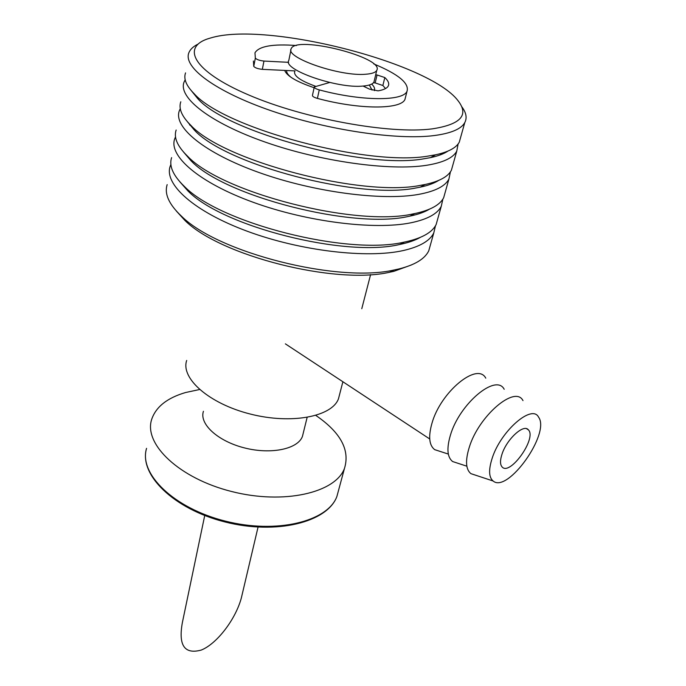 <?xml version="1.0" encoding="UTF-8"?>
<svg xmlns="http://www.w3.org/2000/svg" width="686" height="686" viewBox="0 0 686 686"><rect width="100%" height="100%" fill="white"/><g stroke="black" fill="none" stroke-linecap="round" stroke-linejoin="round"><path stroke-width="1.03" d="M365.87 74.225C340.256 76.781 284.536 57.513 291.207 48.697C295.803 35.003 384.915 57.547 376.76 70.349C375.619 72.476 371.992 73.762 365.87 74.225M374.29 80.656L373.964 81.994C372.807 84.181 369.179 85.527 363.074 86.05C337.521 88.871 282.1 69.535 288.806 60.445L290.95 49.941M315.611 86.282C300.657 80.862 293.668 75.966 294.646 71.576L294.783 70.898M291.396 77.561C287.94 74.903 286.371 72.544 286.671 70.512M369.325 85.004L372.061 90.106M432.12 128.882C460.675 124.535 469.31 115.128 458.016 100.679C429.127 62.323 265.285 20.863 210.465 38.03C180.169 46.228 192.414 70.941 248.486 94.882C304.198 118.901 390.102 134.422 432.12 128.882M374.324 90.646C375.165 88.76 374.282 86.573 371.675 84.078M284.681 70.418C286.859 76.043 296.669 81.806 314.119 87.705M176.345 211.031L184.894 220.42C220.06 255.775 335.3 284.93 389.657 272.231L393.893 271.322L411.274 265.01M167.17 184.62C164.211 193.881 168.97 204.402 181.473 216.176C217.796 252.714 337.881 283.104 394.124 269.984L398.506 269.041C414.73 265.053 424.814 258.974 428.759 250.81L430.439 244.825M413.521 215.31L412.74 214.641M170.891 164.486L170.188 166.261C163.808 184.2 194.027 211.622 247.363 231.285C300.562 250.99 367.344 258.751 403.514 250.493C419.798 246.728 429.882 240.88 433.775 232.957L435.481 225.763M179.861 181.816L187.818 190.811C222.153 226.569 345.384 257.756 399.801 244.456L401.181 244.165C409.002 242.467 415.382 240.203 420.338 237.365M171.611 157.626C168.85 165.986 173.086 175.565 184.302 186.352C219.752 223.284 348.171 255.784 404.448 242.055L405.88 241.764C422.182 238.102 432.274 232.374 436.133 224.562L437.745 218.817M175.522 136.891L174.698 138.855C168.413 155.971 199.154 182.708 253.211 202.293C307.131 221.93 374.65 230.247 411.008 222.77C427.369 219.357 437.454 213.869 441.261 206.306L442.873 199.12M435.096 182.39L434.701 181.936M190.425 124.921L189.868 125.161M183.565 152.069L190.957 160.687C224.005 196.247 353.659 229.441 408.642 216.373L409.971 216.107C418.1 214.418 424.591 212.103 429.453 209.179M435.524 182.184L435.241 181.747M190.013 124.509L189.559 124.775M176.156 130.023C173.592 137.526 177.331 146.187 187.364 156.005C221.441 192.706 356.583 227.306 413.418 213.826L414.79 213.56C430.388 210.216 440.018 204.942 443.671 197.722L445.214 192.226M180.281 108.662L179.312 110.823C173.121 127.081 204.402 153.081 259.205 172.589C313.871 192.14 382.128 201.041 418.674 194.378C435.121 191.334 445.205 186.223 448.918 179.046L450.41 171.86M440.969 154.624L440.095 153.733M187.441 121.774L194.318 130.023C225.66 164.786 360.021 199.926 416.282 187.904L420.184 187.175C428.004 185.52 434.161 183.273 438.646 180.435M441.87 154.264L441.218 153.432M180.795 101.785C178.429 108.474 181.713 116.251 190.639 125.126C222.933 160.97 362.988 197.594 421.144 185.22L425.174 184.474C439.297 181.43 448.035 176.688 451.388 170.257L452.854 165.034M185.177 79.782L184.028 82.14C177.94 97.489 209.787 122.717 265.345 142.139C320.774 161.596 389.802 171.097 426.529 165.3C443.062 162.651 453.137 157.934 456.756 151.152L458.102 143.966M191.514 90.912L197.885 98.801C227.435 132.552 366.564 169.596 424.111 158.749L430.439 157.643C437.985 156.048 443.799 153.87 447.898 151.109M185.554 72.896C183.376 78.804 186.232 85.733 194.138 93.682C224.536 128.445 369.583 167.058 429.059 155.919L435.61 154.787C448.335 152.052 456.224 147.842 459.286 142.165L460.666 137.217M197.877 44.196C193.195 46.528 190.185 49.392 188.856 52.788C182.879 67.185 215.301 91.59 271.647 110.909C327.857 130.263 397.666 140.407 434.572 135.511C451.191 133.264 461.258 128.968 464.774 122.605C467.243 117.906 466.231 112.59 461.721 106.656M296.455 45.533C272.831 43.75 258.999 46.176 254.969 52.805L255.338 58.113C256.753 59.605 259.625 60.582 263.956 61.054L288.609 62.332M263.956 61.054L262.344 69.346C258.022 68.892 255.158 67.914 253.76 66.405L255.338 58.113M329.734 82.474L314.291 86.916C314.188 87.902 315.852 88.897 319.264 89.892C361.419 101.262 403.162 101.365 407.021 91.281C409.413 83.246 398.309 74.122 373.707 63.884M319.264 89.892L317.404 98.398C313.999 97.395 312.344 96.4 312.456 95.397L314.248 87.122M317.404 98.398C359.413 109.743 401.061 109.631 404.972 99.359L405.598 96.88M253.408 61.003L253.76 66.405M262.344 69.346L295.091 70.915M373.433 82.774L375.165 82.92L377.077 74.971L384.82 77.552C388.267 80.759 389.425 83.555 388.285 85.947C387.075 88.28 383.663 89.909 378.063 90.852L369.497 89.146L363.074 86.05M375.679 74.851L377.077 74.971M384.82 77.552L382.874 85.501L385.515 88.563M382.874 85.501L375.165 82.92M339.604 394.416L338.455 398.849C331.913 416.694 291.37 424.557 250.313 414.044C209.187 403.762 180.487 378.372 186.686 360.45M303.212 433.303L302.457 436.339C298.024 448.996 271.227 454.767 244.559 447.932C217.839 441.261 199.06 423.957 203.433 411.283M315.834 415.433C340.608 432.412 350.152 450.067 344.466 468.418C335.488 492.831 283.867 504.879 231.662 491.519C179.346 478.434 143.657 444.288 151.597 419.618C155.773 406.97 167.101 397.94 185.589 392.521L199.549 389.528M502.015 454.132C506.748 439.151 523.761 423.588 528.349 429.805C537.224 438.028 509.689 476.693 501.981 466.806C500.025 464.413 500.043 460.195 502.015 454.132M492.128 458.385C500.608 431.1 532.053 403.737 538.587 417.174C550.644 433.286 507.58 493.783 493.105 480.989C488.818 477.362 488.492 469.824 492.128 458.385M475.818 475.278L470.905 473.649C465.751 469.43 465.185 460.709 469.207 447.504C478.605 415.948 515.169 384.795 522.989 400.633M457.665 463.187L452.614 461.532C447.255 457.253 446.517 448.507 450.385 435.284C459.423 403.771 496.081 373.15 504.193 389.288M439.863 451.328L434.684 449.647C429.127 445.325 428.21 436.545 431.948 423.305C440.626 391.835 477.387 361.736 485.774 378.158M204.728 515.512L182.365 622.588C178.231 645.44 184.517 654.598 201.221 650.079C216.699 643.965 235.487 619.647 241.326 598.02L242.467 593.193M338.618 490.078L336.886 496.493C327.771 521.514 276.647 534.257 225.18 521.077C173.609 508.18 138.572 473.64 146.572 448.327C138.563 474.592 173.704 509.123 225.025 521.969C276.261 535.071 327.419 522.38 336.886 496.493L344.466 468.418M376.76 70.349L373.964 81.994M364.901 85.87L364.678 86.822M389.657 272.231L394.124 269.984M184.894 220.42L181.473 216.176M428.759 250.81L433.775 232.957M399.801 244.456L404.448 242.055M187.818 190.811L184.302 186.352M436.133 224.562L441.261 206.306M434.907 181.859L435.207 182.339M409.971 216.107L414.79 213.56M190.957 160.687L187.364 156.005M443.671 197.722L448.918 179.046M441.175 153.441L441.724 154.324M420.184 187.175L425.174 184.474M194.318 130.023L190.639 125.126M451.388 170.257L456.756 151.152M430.439 157.643L435.61 154.787M197.885 98.801L194.138 93.682M459.286 142.165L464.774 122.605M407.021 91.281L404.972 99.359M370.603 274.597L361.779 308.717M342.88 381.75L338.455 398.849M307.122 417.44L302.457 436.339M528.349 429.805L526.608 428.724M493.105 480.989L470.905 473.649M466.857 466.197L452.614 461.532M448.335 454.072L434.684 449.647M429.728 438.971L285.376 343.858M258.047 527.122L241.326 598.029"/></g></svg>
